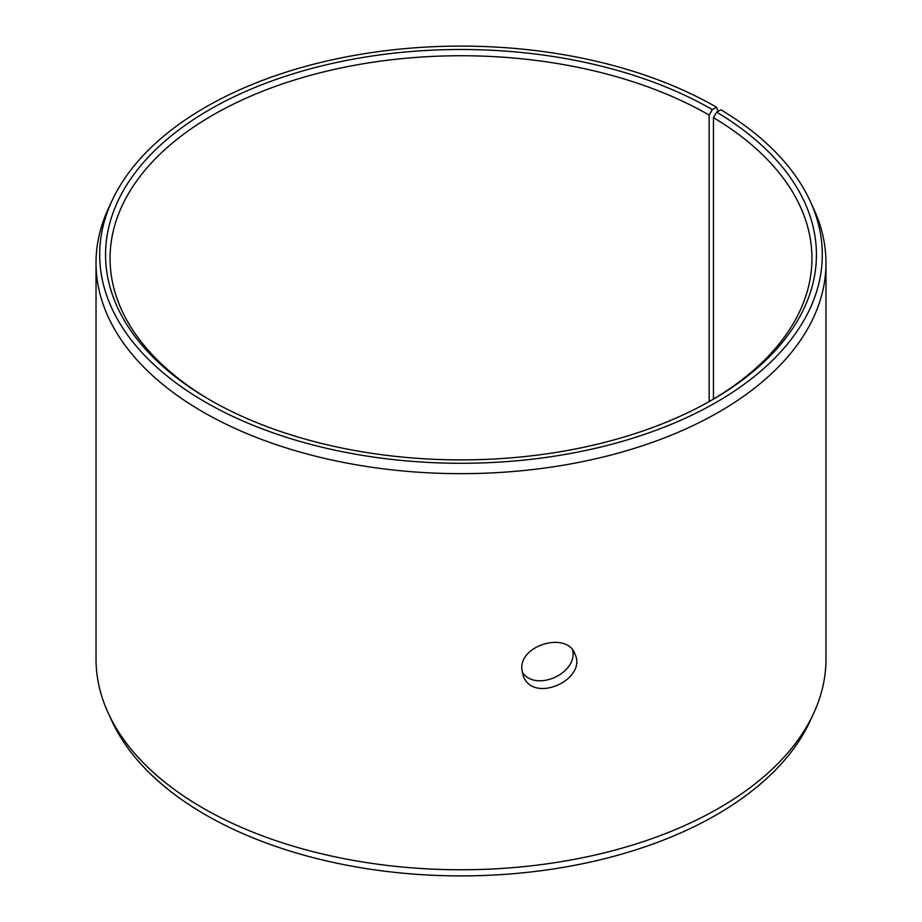 <?xml version="1.0" encoding="UTF-8"?>
<svg xmlns="http://www.w3.org/2000/svg" width="922" height="922" viewBox="0 0 922 922"><rect width="100%" height="100%" fill="white"/><g stroke="black" fill="none" stroke-linecap="round" stroke-linejoin="round"><path stroke-width="1.38" d="M712.326 109.591A355.431 205.203 180 0 0 209.674 109.591A355.431 205.203 180 0 0 209.674 399.791A355.431 205.203 180 0 0 712.326 399.791A355.431 205.203 180 0 0 716.671 112.15L720.889 109.787A361.297 208.591 180 0 1 810.127 201.008L813.677 208.718A364.974 210.712 180 0 1 825.974 262.943L825.974 659.057A364.974 210.712 180 0 1 813.677 713.282L810.127 720.992A361.297 208.591 180 0 1 461 875.9A361.297 208.591 180 0 1 111.873 720.992L108.323 713.282A364.974 210.712 180 0 1 96.026 659.057L96.026 262.943A364.974 210.712 180 0 1 108.323 208.718L111.873 201.008A361.297 208.591 180 0 1 367.233 53.246A361.297 208.591 180 0 1 716.475 107.194L712.326 109.591L709.145 115.089L709.145 401.6M813.677 713.282A364.974 210.712 180 0 1 461 869.769A364.974 210.712 180 0 1 108.323 713.282M810.127 201.008A361.297 208.591 180 0 1 461 463.282A361.297 208.591 180 0 1 111.873 201.008M718.077 111.366L716.475 107.194M825.974 262.943A364.974 210.712 180 0 1 461 473.654A364.974 210.712 180 0 1 96.026 262.943M716.671 112.15L713.444 117.613A350.936 202.61 180 0 1 811.936 258.356A350.936 202.61 180 0 1 710.735 400.713M211.265 400.713A350.936 202.61 180 0 1 110.064 258.356A350.936 202.61 180 0 1 326.699 71.167A350.936 202.61 180 0 1 709.145 115.089M713.444 117.613L713.444 399.099M522.059 671.919C535.382 692.837 578.117 673.233 572.643 650.079M521.794 668.773C520.25 644.409 567.214 631.708 574.832 653.779C587.763 679.33 533.55 704.224 523.281 676.045L521.794 668.773"/></g></svg>
